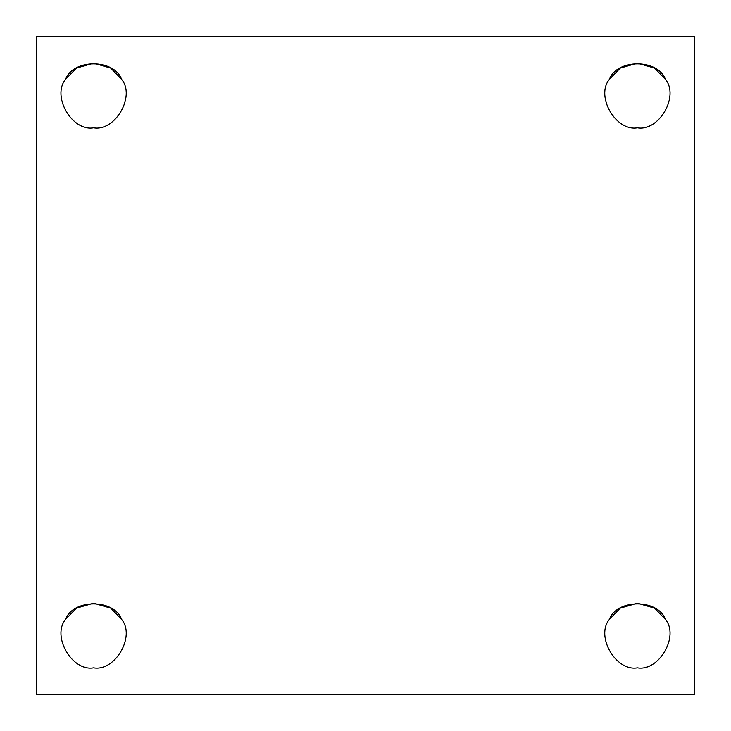 <?xml version="1.0" encoding="UTF-8"?>
<svg xmlns="http://www.w3.org/2000/svg" width="731" height="731" viewBox="0 0 731 731"><rect width="100%" height="100%" fill="white"/><g stroke="black" fill="none" stroke-linecap="round" stroke-linejoin="round"><path stroke-width="1.1" d="M121.584 79.332C114.164 58.708 73.027 58.708 65.598 79.332L76.362 68.147L93.595 63.168L110.82 68.147L121.584 79.332C135.738 96.072 115.169 131.699 93.595 127.815C115.169 131.699 135.738 96.072 121.584 79.332C114.164 58.708 73.027 58.708 65.598 79.332C51.453 96.072 72.022 131.699 93.595 127.815C72.022 131.699 51.453 96.072 65.598 79.332C73.027 58.708 114.164 58.708 121.584 79.332M665.402 79.332C657.973 58.708 616.836 58.708 609.416 79.332L620.18 68.147L637.405 63.168L654.638 68.147L665.402 79.332C679.547 96.072 658.978 131.699 637.405 127.815C658.978 131.699 679.547 96.072 665.402 79.332C657.973 58.708 616.836 58.708 609.416 79.332C595.262 96.072 615.831 131.699 637.405 127.815C615.831 131.699 595.262 96.072 609.416 79.332C616.836 58.708 657.973 58.708 665.402 79.332M609.416 619.34L620.18 608.155L637.405 603.185L654.638 608.155L665.402 619.34C679.547 636.089 658.978 671.707 637.405 667.832C658.978 671.707 679.547 636.089 665.402 619.34C657.973 598.716 616.836 598.716 609.416 619.34C595.262 636.089 615.831 671.707 637.405 667.832C615.831 671.707 595.262 636.089 609.416 619.34C616.836 598.716 657.973 598.716 665.402 619.34M65.598 619.34L76.362 608.155L93.595 603.185L110.82 608.155L121.584 619.34C135.738 636.089 115.169 671.707 93.595 667.832C115.169 671.707 135.738 636.089 121.584 619.34C114.164 598.716 73.027 598.716 65.598 619.34C51.453 636.089 72.022 671.707 93.595 667.832C72.022 671.707 51.453 636.089 65.598 619.34C73.027 598.716 114.164 598.716 121.584 619.34M36.55 36.55L694.45 36.55L36.55 36.55L36.55 694.45L36.55 36.55M694.45 694.45L36.55 694.45L694.45 694.45L694.45 36.55L694.45 694.45"/></g></svg>
